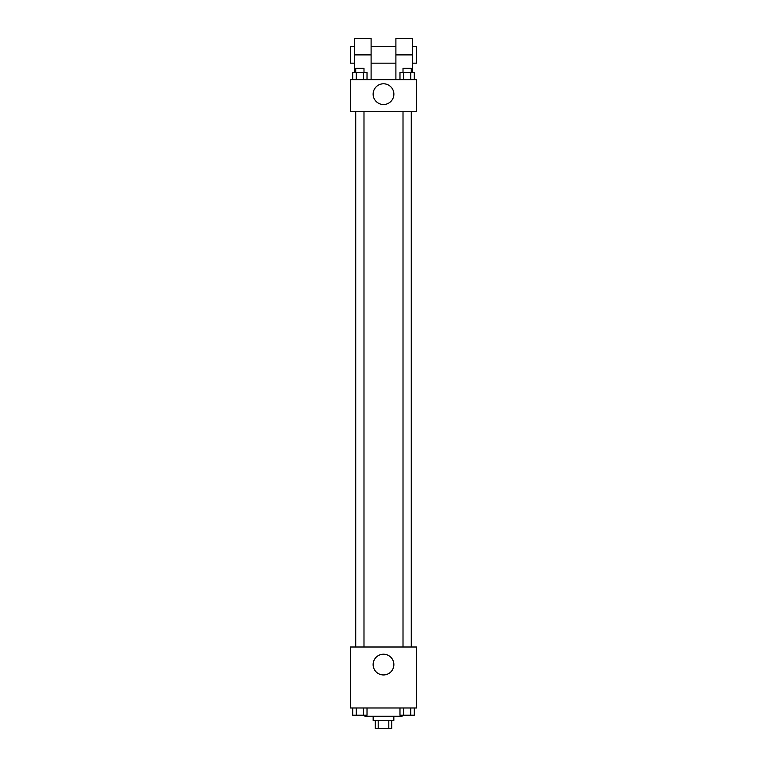 <?xml version="1.0" encoding="UTF-8"?>
<svg xmlns="http://www.w3.org/2000/svg" width="767" height="767" viewBox="0 0 767 767"><rect width="100%" height="100%" fill="white"/><g stroke="black" fill="none" stroke-linecap="round" stroke-linejoin="round"><path stroke-width="1.15" d="M388.802 720.386L388.802 728.65L375.236 728.65L375.236 720.386M388.802 728.65L391.764 728.65L391.764 720.386M393.835 716.253L393.835 720.386L373.165 720.386L373.165 716.253M378.198 720.386L378.198 728.65M364.9 715.218L364.9 716.253L402.1 716.253L402.1 715.218M416.567 707.979L350.433 707.979L350.433 647.012L416.567 647.012L416.567 707.979M393.864 664.577A10.364 10.364 0 0 1 378.313 673.56A10.364 10.364 0 0 1 378.313 655.603A10.364 10.364 0 0 1 393.864 664.577M411.438 111.723L411.438 647.012M403.011 647.012L403.011 111.723M363.989 111.723L363.989 647.012M416.567 111.723L350.433 111.723L350.433 79.682L416.567 79.682L416.567 111.723L350.433 111.723M414.305 707.979L414.305 715.218L399.981 715.218L399.981 707.979M410.719 707.979L410.719 715.218M403.567 707.979L403.567 715.218M411.275 715.218L403.011 715.247M367.019 707.979L367.019 715.218L352.695 715.218L352.695 707.979M363.433 707.979L363.433 715.218M356.281 707.979L356.281 715.218M363.989 715.218L355.725 715.247M414.305 79.682L414.305 72.453L399.981 72.453L399.981 79.682M410.719 72.453L410.719 79.682M403.567 72.453L403.567 79.682M403.011 72.453L403.011 68.321L411.275 68.321L411.275 72.453M367.019 79.682L367.019 72.453L352.695 72.453L352.695 79.682M363.433 72.453L363.433 79.682M356.281 72.453L356.281 79.682M355.725 72.453L355.725 68.321L363.989 68.321L363.989 72.453M373.136 94.149A10.364 10.364 0 0 1 388.687 85.175A10.364 10.364 0 0 1 388.687 103.133A10.364 10.364 0 0 1 373.136 94.149M395.897 79.682L395.897 54.888L412.435 54.888L412.435 38.35L395.897 38.35L395.897 54.888M395.897 46.614L371.103 46.614M354.565 72.453L354.565 54.888L371.103 54.888L371.103 79.682M371.103 54.888L371.103 38.35L354.565 38.35L354.565 54.888M412.435 72.453L412.435 54.888M412.435 63.153L416.567 63.153L416.567 46.614L412.435 46.614M354.565 46.614L350.433 46.614L350.433 63.153L354.565 63.153M355.562 111.723L355.562 647.012M411.275 647.012L411.275 111.723M355.725 111.723L355.725 647.012M395.897 63.153L371.103 63.153"/></g></svg>
